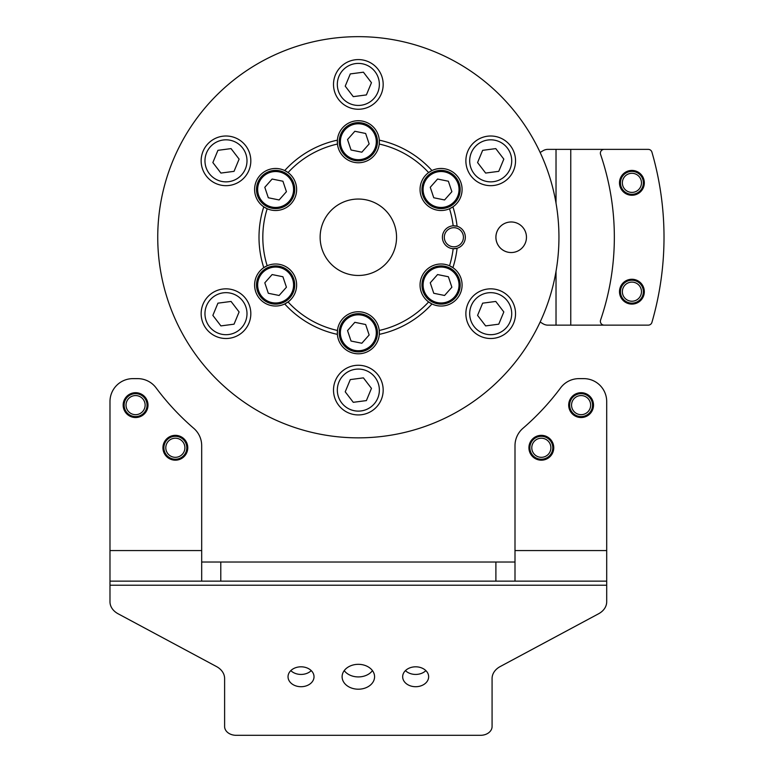 <?xml version="1.0" encoding="UTF-8"?>
<svg xmlns="http://www.w3.org/2000/svg" width="774" height="774" viewBox="0 0 774 774"><rect width="100%" height="100%" fill="white"/><g stroke="black" fill="none" stroke-linecap="round" stroke-linejoin="round"><path stroke-width="1.16" d="M517.013 251.386A15.287 15.287 0 0 1 497.053 243.094A15.287 15.287 0 0 1 505.345 223.135A15.287 15.287 0 0 1 525.304 231.416A15.287 15.287 0 0 1 517.013 251.386A15.287 15.287 0 0 0 511.179 221.974M505.345 223.135A15.287 15.287 0 0 0 511.179 252.537M457.076 226.25A99.343 99.343 0 0 0 452.916 206.852A21.014 21.014 0 0 1 449.51 208.738L452.916 206.852A21.014 21.014 0 0 0 462.088 189.495A21.014 21.014 0 0 0 431.96 170.551A99.343 99.343 0 0 0 379.299 140.152A21.014 21.014 0 0 1 379.231 144.041L379.299 140.152A21.014 21.014 0 0 0 358.343 120.715A21.014 21.014 0 0 0 337.387 140.152L337.454 144.041A21.014 21.014 0 0 0 379.231 144.041A95.521 95.521 0 0 1 428.622 172.563A21.014 21.014 0 0 0 449.51 208.738A95.521 95.521 0 0 1 453.177 225.815A11.465 11.465 0 0 0 442.399 237.26A11.465 11.465 0 0 0 453.177 248.696A95.521 95.521 0 0 1 449.51 265.772A21.014 21.014 0 0 0 428.622 301.947A95.521 95.521 0 0 1 379.231 330.469A21.014 21.014 0 0 0 337.454 330.469L337.387 334.368A99.343 99.343 0 0 1 284.726 303.959L288.063 301.947A21.014 21.014 0 0 0 267.175 265.772L263.77 267.659A21.014 21.014 0 0 0 254.607 285.016A21.014 21.014 0 0 0 288.063 301.947A95.521 95.521 0 0 0 337.454 330.469A21.014 21.014 0 0 0 358.343 353.795A21.014 21.014 0 0 0 379.299 334.368L379.231 330.469A21.014 21.014 0 0 1 379.299 334.368A99.343 99.343 0 0 0 431.96 303.959A21.014 21.014 0 0 0 462.088 285.016A21.014 21.014 0 0 0 452.916 267.659L449.51 265.772A21.014 21.014 0 0 1 452.916 267.659A99.343 99.343 0 0 0 457.076 248.261A11.465 11.465 0 0 0 457.076 226.25L453.177 225.815A11.465 11.465 0 0 1 465.329 237.26A11.465 11.465 0 0 1 453.177 248.696L457.076 248.261M337.387 140.152A21.014 21.014 0 0 0 337.454 144.041A95.521 95.521 0 0 0 288.063 172.563L284.726 170.551A21.014 21.014 0 0 0 254.607 189.495A21.014 21.014 0 0 0 263.77 206.852L267.175 208.738A21.014 21.014 0 0 0 288.063 172.563A21.014 21.014 0 0 0 284.726 170.551A99.343 99.343 0 0 1 337.387 140.152M267.175 265.772A21.014 21.014 0 0 0 263.77 267.659A99.343 99.343 0 0 1 263.77 206.852A21.014 21.014 0 0 0 267.175 208.738A95.521 95.521 0 0 0 267.175 265.772M431.96 170.551L428.622 172.563A21.014 21.014 0 0 1 431.96 170.551M558.944 237.26A200.601 200.601 0 0 1 358.343 437.852A200.601 200.601 0 0 1 157.741 237.26A200.601 200.601 0 0 1 358.343 36.659A200.601 200.601 0 0 1 558.944 237.26M320.136 237.26A38.207 38.207 0 0 1 358.343 199.044A38.207 38.207 0 0 1 396.549 237.26A38.207 38.207 0 0 1 358.343 275.467A38.207 38.207 0 0 1 320.136 237.26M428.622 301.947L431.96 303.959A21.014 21.014 0 0 1 428.622 301.947M447.13 207.616A19.108 19.108 0 0 1 422.952 195.561A19.108 19.108 0 0 1 435.007 171.373A19.108 19.108 0 0 1 459.185 183.438A19.108 19.108 0 0 1 447.13 207.616A19.108 19.108 0 0 0 459.185 183.438A19.108 19.108 0 0 0 435.007 171.373M448.378 181.232L437.571 179.036L430.257 187.298L433.759 197.757L444.566 199.953L451.881 191.691L448.378 181.232M428.409 299.325A19.108 19.108 0 0 1 426.764 272.361A19.108 19.108 0 0 1 453.728 270.707A19.108 19.108 0 0 1 455.373 297.68A19.108 19.108 0 0 1 428.409 299.325A19.108 19.108 0 0 0 455.373 297.68A19.108 19.108 0 0 0 453.728 270.707M451.881 287.222L448.378 276.753L437.571 274.557L430.257 282.82L433.759 293.278L444.566 295.474L451.881 287.222M339.622 328.969A19.108 19.108 0 0 1 362.155 314.06A19.108 19.108 0 0 1 377.064 336.593A19.108 19.108 0 0 1 354.531 351.502A19.108 19.108 0 0 1 339.622 328.969A19.108 19.108 0 0 0 354.531 351.502A19.108 19.108 0 0 0 377.064 336.593M361.845 343.24L369.15 334.978L365.647 324.519L354.84 322.323L347.536 330.585L351.038 341.044L361.845 343.24M269.555 266.904A19.108 19.108 0 0 1 293.733 278.959A19.108 19.108 0 0 1 281.678 303.137A19.108 19.108 0 0 1 257.5 291.082A19.108 19.108 0 0 1 269.555 266.904A19.108 19.108 0 0 0 257.5 291.082A19.108 19.108 0 0 0 281.678 303.137M268.307 293.278L279.114 295.474L286.428 287.222L282.926 276.753L272.119 274.557L264.805 282.82L268.307 293.278M288.276 175.185A19.108 19.108 0 0 1 289.931 202.159A19.108 19.108 0 0 1 262.957 203.804A19.108 19.108 0 0 1 261.312 176.84A19.108 19.108 0 0 1 288.276 175.185A19.108 19.108 0 0 0 261.312 176.84A19.108 19.108 0 0 0 262.957 203.804M264.805 187.298L268.307 197.757L279.114 199.953L286.428 191.691L282.926 181.232L272.119 179.036L264.805 187.298M377.064 145.541A19.108 19.108 0 0 1 354.531 160.45A19.108 19.108 0 0 1 339.622 137.927A19.108 19.108 0 0 1 362.155 123.008A19.108 19.108 0 0 1 377.064 145.541A19.108 19.108 0 0 0 362.155 123.008A19.108 19.108 0 0 0 339.622 137.927M354.84 131.27L347.536 139.533L351.038 149.992L361.845 152.197L369.15 143.935L365.647 133.476L354.84 131.27M453.864 246.809A9.549 9.549 0 0 0 463.423 237.26A9.549 9.549 0 0 0 453.864 227.701A9.549 9.549 0 0 0 444.315 237.26A9.549 9.549 0 0 0 453.864 246.809M453.177 248.696A11.465 11.465 0 0 1 442.399 237.26A11.465 11.465 0 0 1 453.177 225.815M631.913 279.259A12.423 12.423 0 0 0 619.49 291.672A12.423 12.423 0 0 0 631.913 304.095A12.423 12.423 0 0 0 644.326 291.672A12.423 12.423 0 0 0 631.913 279.259M631.913 170.425A12.423 12.423 0 0 0 619.49 182.838A12.423 12.423 0 0 0 631.913 195.261A12.423 12.423 0 0 0 644.326 182.838A12.423 12.423 0 0 0 631.913 170.425M648.254 149.372L604.194 149.372A3.822 3.822 0 0 0 600.576 154.432A256.001 256.001 0 0 1 600.576 320.078A3.822 3.822 0 0 0 604.194 325.138L648.254 325.138A3.822 3.822 0 0 0 651.921 322.381A305.672 305.672 0 0 0 651.921 152.13A3.822 3.822 0 0 0 648.254 149.372L547.866 149.372A15.287 11.707 -90 0 0 542.913 150.804L540.155 152.488M648.254 325.138L547.866 325.138A15.287 11.707 -90 0 1 542.913 323.706L540.155 322.023M625.673 190.075A9.549 9.549 0 0 0 639.15 189.079A9.549 9.549 0 0 0 638.144 175.601A9.549 9.549 0 0 0 624.676 176.607A9.549 9.549 0 0 0 625.673 190.075M639.392 174.16A11.465 11.465 0 0 1 640.591 190.327A11.465 11.465 0 0 1 624.424 191.526A11.465 11.465 0 0 1 623.225 175.359A11.465 11.465 0 0 1 639.392 174.16M626.901 299.809A9.549 9.549 0 0 0 640.04 296.684A9.549 9.549 0 0 0 636.925 283.536A9.549 9.549 0 0 0 623.776 286.661A9.549 9.549 0 0 0 626.901 299.809M637.921 281.91A11.465 11.465 0 0 1 641.665 297.69A11.465 11.465 0 0 1 625.895 301.434A11.465 11.465 0 0 1 622.151 285.664A11.465 11.465 0 0 1 637.921 281.91M466.083 316.905A24.836 24.836 0 0 1 487.475 289.05A24.836 24.836 0 0 1 515.329 310.442A24.836 24.836 0 0 1 493.938 338.296A24.836 24.836 0 0 1 466.083 316.905A24.836 24.836 0 0 0 493.938 338.296A24.836 24.836 0 0 0 515.329 310.442M498.756 324.18L503.826 311.951L495.776 301.444L482.647 303.166L477.577 315.395L485.637 325.902L498.756 324.18M343.23 370.388A24.836 24.836 0 0 1 378.051 374.984A24.836 24.836 0 0 1 373.455 409.804A24.836 24.836 0 0 1 338.635 405.208A24.836 24.836 0 0 1 343.23 370.388A24.836 24.836 0 0 0 338.635 405.208A24.836 24.836 0 0 0 373.455 409.804M353.273 402.316L366.392 400.593L371.462 388.374L363.412 377.867L350.293 379.589L345.223 391.818L353.273 402.316M235.499 290.734A24.836 24.836 0 0 1 248.928 323.193A24.836 24.836 0 0 1 216.468 336.613A24.836 24.836 0 0 1 203.04 304.163A24.836 24.836 0 0 1 235.499 290.734A24.836 24.836 0 0 0 203.04 304.163A24.836 24.836 0 0 0 216.468 336.613M212.86 315.395L220.909 325.902L234.038 324.18L239.108 311.951L231.049 301.444L217.929 303.166L212.86 315.395M250.612 157.606A24.836 24.836 0 0 1 229.21 185.46A24.836 24.836 0 0 1 201.356 164.069A24.836 24.836 0 0 1 222.748 136.214A24.836 24.836 0 0 1 250.612 157.606A24.836 24.836 0 0 0 222.748 136.214A24.836 24.836 0 0 0 201.356 164.069M217.929 150.33L212.86 162.559L220.909 173.066L234.038 171.344L239.108 159.115L231.049 148.608L217.929 150.33M373.455 104.132A24.836 24.836 0 0 1 338.635 99.527A24.836 24.836 0 0 1 343.23 64.706A24.836 24.836 0 0 1 378.051 69.312A24.836 24.836 0 0 1 373.455 104.132A24.836 24.836 0 0 0 378.051 69.312A24.836 24.836 0 0 0 343.23 64.706M363.412 72.195L350.293 73.917L345.223 86.146L353.273 96.644L366.392 94.921L371.462 82.702L363.412 72.195M481.186 183.777A24.836 24.836 0 0 1 467.767 151.327A24.836 24.836 0 0 1 500.217 137.898A24.836 24.836 0 0 1 513.646 170.348A24.836 24.836 0 0 1 481.186 183.777A24.836 24.836 0 0 0 513.646 170.348A24.836 24.836 0 0 0 500.217 137.898M503.826 159.115L495.776 148.608L482.647 150.33L477.577 162.559L485.637 173.066L498.756 171.344L503.826 159.115M581.1 417.534A12.423 12.423 0 0 0 593.523 405.121A12.423 12.423 0 0 0 581.1 392.699A12.423 12.423 0 0 0 568.687 405.121A12.423 12.423 0 0 0 581.1 417.534M541.336 460.182A12.423 12.423 0 0 0 553.758 447.769A12.423 12.423 0 0 0 541.336 435.346A12.423 12.423 0 0 0 528.923 447.769A12.423 12.423 0 0 0 541.336 460.182M135.585 417.534A12.423 12.423 0 0 0 147.998 405.121A12.423 12.423 0 0 0 135.585 392.699A12.423 12.423 0 0 0 123.163 405.121A12.423 12.423 0 0 0 135.585 417.534M175.35 460.182A12.423 12.423 0 0 0 187.772 447.769A12.423 12.423 0 0 0 175.35 435.346A12.423 12.423 0 0 0 162.937 447.769A12.423 12.423 0 0 0 175.35 460.182M374.577 676.757A16.235 12.442 180 0 0 358.343 664.324A16.235 12.442 180 0 0 342.108 676.757A16.235 12.442 180 0 0 358.343 689.199A16.235 12.442 180 0 0 374.577 676.757M428.651 676.757A12.994 9.956 180 0 0 415.657 666.811A12.994 9.956 180 0 0 402.664 676.757A12.994 9.956 180 0 0 415.657 686.712A12.994 9.956 180 0 0 428.651 676.757M314.021 676.757A12.994 9.956 180 0 0 301.028 666.811A12.994 9.956 180 0 0 288.034 676.757A12.994 9.956 180 0 0 301.028 686.712A12.994 9.956 180 0 0 314.021 676.757M515 581.139L606.7 581.139L606.7 401.561A22.93 22.93 0 0 0 583.78 378.631L579 378.631A22.93 22.93 0 0 0 560.608 387.861A252.179 252.179 0 0 1 522.963 428.293A22.93 22.93 0 0 0 515 445.66L515 581.139L495.892 581.139L495.892 562.03L515 562.03M201.685 562.03L220.793 562.03L220.793 581.139L495.892 581.139M220.793 581.139L201.685 581.139L201.685 445.66A22.93 22.93 0 0 0 193.723 428.293A252.179 252.179 0 0 1 156.077 387.861A22.93 22.93 0 0 0 137.685 378.631L132.905 378.631A22.93 22.93 0 0 0 109.985 401.561L109.985 581.139L201.685 581.139M220.793 562.03L495.892 562.03M109.985 581.139L109.985 601.804A19.108 14.638 180 0 0 118.132 613.792L216.468 666.54A19.108 14.638 180 0 1 224.615 678.527L224.615 726.515A11.465 8.785 180 0 0 236.07 735.3L480.615 735.3A11.465 8.785 180 0 0 492.08 726.515L492.08 678.527A19.108 14.638 180 0 1 500.227 666.54L598.554 613.792A19.108 14.638 180 0 0 606.7 601.804L606.7 581.139M290.801 670.623A12.994 9.956 180 0 0 311.254 670.623M405.431 670.623A12.994 9.956 180 0 0 425.884 670.623M344.217 670.623A16.235 12.442 180 0 0 358.343 676.921A16.235 12.442 180 0 0 372.468 670.623M584.747 413.945A9.549 9.549 0 0 0 589.933 401.474A9.549 9.549 0 0 0 577.452 396.288A9.549 9.549 0 0 0 572.276 408.769A9.549 9.549 0 0 0 584.747 413.945M576.727 394.527A11.465 11.465 0 0 1 591.694 400.738A11.465 11.465 0 0 1 585.483 415.715A11.465 11.465 0 0 1 570.506 409.494A11.465 11.465 0 0 1 576.727 394.527M546.338 455.905A9.549 9.549 0 0 0 549.472 442.767A9.549 9.549 0 0 0 536.334 439.632A9.549 9.549 0 0 0 533.199 452.771A9.549 9.549 0 0 0 546.338 455.905M535.337 437.997A11.465 11.465 0 0 1 551.098 441.761A11.465 11.465 0 0 1 547.334 457.531A11.465 11.465 0 0 1 531.574 453.767A11.465 11.465 0 0 1 535.337 437.997M181.348 455.199A9.549 9.549 0 0 0 182.79 441.77A9.549 9.549 0 0 0 169.351 440.329A9.549 9.549 0 0 0 167.919 453.767A9.549 9.549 0 0 0 181.348 455.199M168.152 438.839A11.465 11.465 0 0 1 184.27 440.57A11.465 11.465 0 0 1 182.548 456.689A11.465 11.465 0 0 1 166.429 454.957A11.465 11.465 0 0 1 168.152 438.839M142.242 411.962A9.549 9.549 0 0 0 142.426 398.455A9.549 9.549 0 0 0 128.919 398.271A9.549 9.549 0 0 0 128.736 411.787A9.549 9.549 0 0 0 142.242 411.962M127.584 396.907A11.465 11.465 0 0 1 143.8 397.12A11.465 11.465 0 0 1 143.577 413.335A11.465 11.465 0 0 1 127.371 413.113A11.465 11.465 0 0 1 127.584 396.907M435.375 172.467A17.957 17.957 0 0 0 424.036 195.193A17.957 17.957 0 0 0 446.762 206.523A17.957 17.957 0 0 0 458.102 183.796A17.957 17.957 0 0 0 435.375 172.467M452.964 271.568A17.957 17.957 0 0 0 427.616 273.116A17.957 17.957 0 0 0 429.173 298.464A17.957 17.957 0 0 0 454.522 296.916A17.957 17.957 0 0 0 452.964 271.568M375.941 336.361A17.957 17.957 0 0 0 361.922 315.182A17.957 17.957 0 0 0 340.744 329.202A17.957 17.957 0 0 0 354.763 350.38A17.957 17.957 0 0 0 375.941 336.361M281.32 302.044A17.957 17.957 0 0 0 292.649 279.317A17.957 17.957 0 0 0 269.923 267.988A17.957 17.957 0 0 0 258.584 290.714A17.957 17.957 0 0 0 281.32 302.044M263.721 202.943A17.957 17.957 0 0 0 289.07 201.395A17.957 17.957 0 0 0 287.522 176.046A17.957 17.957 0 0 0 262.163 177.594A17.957 17.957 0 0 0 263.721 202.943M340.744 138.149A17.957 17.957 0 0 0 354.763 159.328A17.957 17.957 0 0 0 375.941 145.319A17.957 17.957 0 0 0 361.922 124.14A17.957 17.957 0 0 0 340.744 138.149M570.757 325.138L570.757 149.372M556.022 325.138L556.022 271.374M556.022 203.136L556.022 149.372M511.537 310.945A21.014 21.014 0 0 0 487.968 292.843A21.014 21.014 0 0 0 469.866 316.411A21.014 21.014 0 0 0 493.435 334.513A21.014 21.014 0 0 0 511.537 310.945M371.133 406.776A21.014 21.014 0 0 0 375.022 377.306A21.014 21.014 0 0 0 345.552 373.416A21.014 21.014 0 0 0 341.663 402.877A21.014 21.014 0 0 0 371.133 406.776M217.929 333.091A21.014 21.014 0 0 0 245.397 321.723A21.014 21.014 0 0 0 234.029 294.265A21.014 21.014 0 0 0 206.571 305.624A21.014 21.014 0 0 0 217.929 333.091M205.149 163.575A21.014 21.014 0 0 0 228.717 181.677A21.014 21.014 0 0 0 246.819 158.109A21.014 21.014 0 0 0 223.251 139.997A21.014 21.014 0 0 0 205.149 163.575M345.552 67.744A21.014 21.014 0 0 0 341.663 97.205A21.014 21.014 0 0 0 371.133 101.094A21.014 21.014 0 0 0 375.022 71.634A21.014 21.014 0 0 0 345.552 67.744M498.756 141.429A21.014 21.014 0 0 0 471.289 152.788A21.014 21.014 0 0 0 482.657 180.255A21.014 21.014 0 0 0 510.114 168.887A21.014 21.014 0 0 0 498.756 141.429M109.985 585.231L606.7 585.231M515 550.575L606.7 550.575M109.985 550.575L201.685 550.575"/></g></svg>
